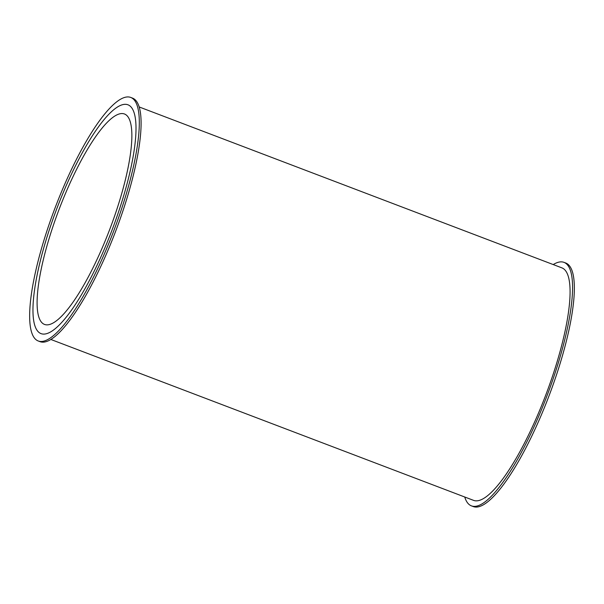 <?xml version="1.0" encoding="UTF-8"?>
<svg xmlns="http://www.w3.org/2000/svg" width="604" height="604" viewBox="0 0 604 604"><rect width="100%" height="100%" fill="white"/><g stroke="black" fill="none" stroke-linecap="round" stroke-linejoin="round"><path stroke-width="0.91" d="M553.211 264.56A130.26 31.514 110.8 0 1 564.076 262.385A130.26 31.514 110.8 0 1 542.868 406.311A130.26 31.514 110.8 0 1 471.399 505.85A130.26 31.514 110.8 0 1 464.733 497.009M471.399 505.85L473.181 506.529A130.26 31.514 -69.2 0 0 544.649 406.99A130.26 31.514 -69.2 0 0 565.857 263.057L564.076 262.385M50.789 339.44L473.498 500.339A124.356 30.087 -69.2 0 0 541.728 405.307A124.356 30.087 -69.2 0 0 561.977 267.897L139.267 106.991M38.143 340.943L39.924 341.615A130.26 31.514 -69.2 0 0 115.711 231.09A130.26 31.514 -69.2 0 0 132.601 98.15L130.819 97.471A130.26 31.514 110.8 0 1 113.93 230.411A130.26 31.514 110.8 0 1 38.143 340.943A130.26 31.514 110.8 0 1 59.351 197.01A130.26 31.514 110.8 0 1 130.819 97.471M60.868 198.346A122.393 29.611 110.8 0 1 128.018 104.817A122.393 29.611 110.8 0 1 112.155 229.739A122.393 29.611 110.8 0 1 40.944 333.589A122.393 29.611 110.8 0 1 60.868 198.346M122.521 113.575A112.563 27.233 110.8 0 1 124.522 114.005A112.563 27.233 110.8 0 1 109.928 228.893A112.563 27.233 110.8 0 1 44.439 324.401A112.563 27.233 110.8 0 1 57.561 213.439A112.563 27.233 110.8 0 1 122.521 113.575M125.843 104.349A122.393 29.611 110.8 0 1 128.018 104.817A122.393 29.611 110.8 0 1 112.155 229.739A122.393 29.611 110.8 0 1 40.944 333.589A122.393 29.611 110.8 0 1 55.206 212.94A122.393 29.611 110.8 0 1 125.843 104.349"/></g></svg>

